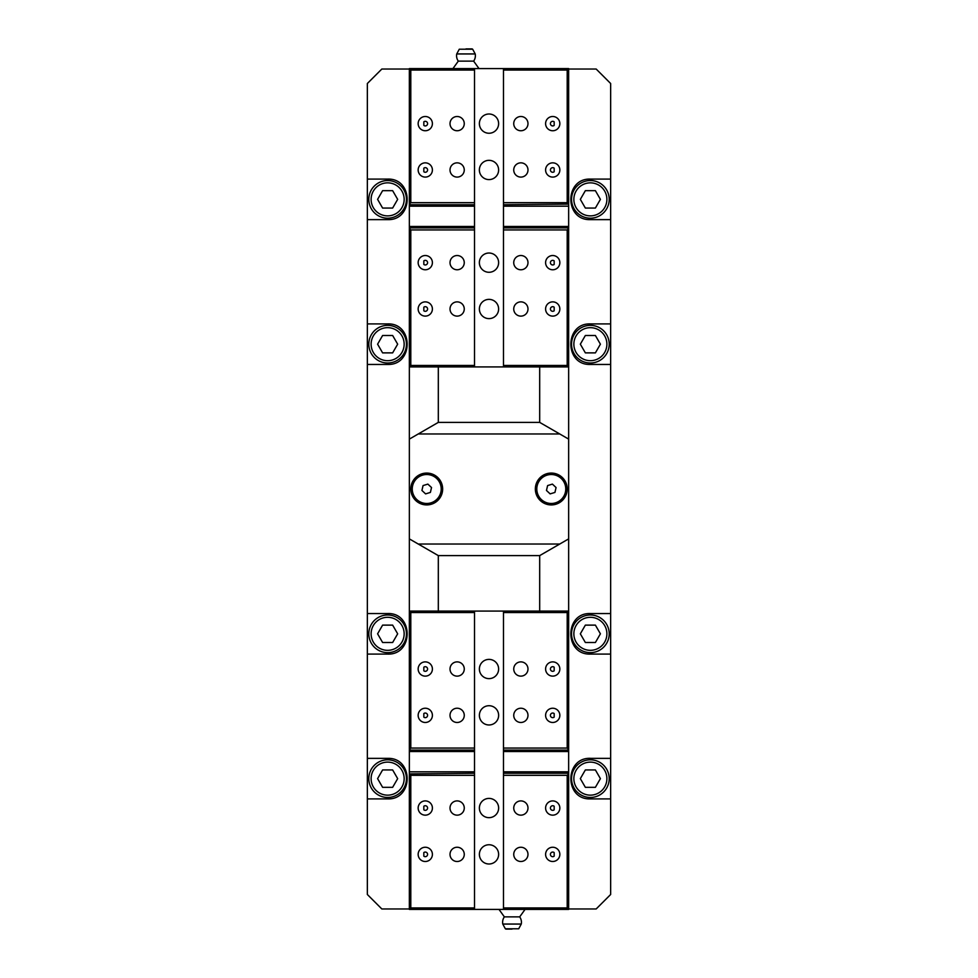 <?xml version="1.0" encoding="UTF-8"?>
<svg xmlns="http://www.w3.org/2000/svg" width="978" height="978" viewBox="0 0 978 978"><rect width="100%" height="100%" fill="white"/><g stroke="black" fill="none" stroke-linecap="round" stroke-linejoin="round"><path stroke-width="1.47" d="M409.354 908.965L381.836 908.965L367.349 894.491L367.349 83.509L381.836 69.035L409.354 69.035M610.651 798.904L590.37 798.904C563.915 799.857 564.612 756.569 591.03 758.366L610.651 758.366L610.651 894.491L596.164 908.965L568.646 908.965M610.651 758.366L610.651 654.086L590.37 654.086C564.33 655.077 564.33 612.558 590.37 613.548L610.651 613.548L610.651 364.452L590.37 364.452C564.33 365.442 564.33 322.923 590.37 323.914L610.651 323.914L610.651 219.634L590.37 219.634C564.33 220.612 564.33 178.118 590.37 179.096L610.651 179.096L610.651 83.509L596.164 69.035L568.646 69.035M368.804 633.817A18.826 18.826 0 0 0 387.63 652.644A18.826 18.826 0 0 0 406.457 633.817A18.826 18.826 0 0 0 387.63 614.991A18.826 18.826 0 0 0 368.804 633.817M392.643 642.509L382.606 642.509L377.594 633.817L382.606 625.125L392.643 625.125L397.667 633.817L392.643 642.509M387.63 614.991A18.826 18.826 0 0 1 403.926 643.231A18.826 18.826 0 0 1 371.322 643.231A18.826 18.826 0 0 1 387.63 614.991M368.804 344.183A18.826 18.826 0 0 0 387.63 363.009A18.826 18.826 0 0 0 406.457 344.183A18.826 18.826 0 0 0 387.63 325.356A18.826 18.826 0 0 0 368.804 344.183M392.643 352.875L382.606 352.875L377.594 344.183L382.606 335.491L392.643 335.491L397.667 344.183L392.643 352.875M387.63 325.356A18.826 18.826 0 0 1 403.926 353.596A18.826 18.826 0 0 1 371.322 353.596A18.826 18.826 0 0 1 387.63 325.356M571.543 633.817A18.826 18.826 0 0 0 590.37 652.644A18.826 18.826 0 0 0 609.196 633.817A18.826 18.826 0 0 0 590.37 614.991A18.826 18.826 0 0 0 571.543 633.817M595.394 642.509L585.357 642.509L580.333 633.817L585.357 625.125L595.394 625.125L600.406 633.817L595.394 642.509M590.37 614.991A18.826 18.826 0 0 1 606.678 643.231A18.826 18.826 0 0 1 574.074 643.231A18.826 18.826 0 0 1 590.37 614.991M571.543 344.183A18.826 18.826 0 0 0 590.37 363.009A18.826 18.826 0 0 0 609.196 344.183A18.826 18.826 0 0 0 590.37 325.356A18.826 18.826 0 0 0 571.543 344.183M595.394 352.875L585.357 352.875L580.333 344.183L585.357 335.491L595.394 335.491L600.406 344.183L595.394 352.875M590.37 325.356A18.826 18.826 0 0 1 606.678 353.596A18.826 18.826 0 0 1 574.074 353.596A18.826 18.826 0 0 1 590.37 325.356M571.543 778.635A18.826 18.826 0 0 0 590.37 797.461A18.826 18.826 0 0 0 609.196 778.635A18.826 18.826 0 0 0 590.37 759.808A18.826 18.826 0 0 0 571.543 778.635M595.394 787.327L585.357 787.327L580.333 778.635L585.357 769.943L595.394 769.943L600.406 778.635L595.394 787.327M590.37 759.808A18.826 18.826 0 0 1 606.678 788.048A18.826 18.826 0 0 1 574.074 788.048A18.826 18.826 0 0 1 590.37 759.808M571.543 199.365A18.826 18.826 0 0 0 590.37 218.192A18.826 18.826 0 0 0 609.196 199.365A18.826 18.826 0 0 0 590.37 180.539A18.826 18.826 0 0 0 571.543 199.365M595.394 208.057L585.357 208.057L580.333 199.365L585.357 190.673L595.394 190.673L600.406 199.365L595.394 208.057M590.37 180.539A18.826 18.826 0 0 1 606.678 208.779A18.826 18.826 0 0 1 574.074 208.779A18.826 18.826 0 0 1 590.37 180.539M368.804 199.365A18.826 18.826 0 0 0 387.63 218.192A18.826 18.826 0 0 0 406.457 199.365A18.826 18.826 0 0 0 387.63 180.539A18.826 18.826 0 0 0 368.804 199.365M392.643 208.057L382.606 208.057L377.594 199.365L382.606 190.673L392.643 190.673L397.667 199.365L392.643 208.057M387.63 180.539A18.826 18.826 0 0 1 403.926 208.779A18.826 18.826 0 0 1 371.322 208.779A18.826 18.826 0 0 1 387.63 180.539M368.804 778.635A18.826 18.826 0 0 0 387.63 797.461A18.826 18.826 0 0 0 406.457 778.635A18.826 18.826 0 0 0 387.63 759.808A18.826 18.826 0 0 0 368.804 778.635M392.643 787.327L382.606 787.327L377.594 778.635L382.606 769.943L392.643 769.943L397.667 778.635L392.643 787.327M387.63 759.808A18.826 18.826 0 0 1 403.926 788.048A18.826 18.826 0 0 1 371.322 788.048A18.826 18.826 0 0 1 387.63 759.808M550.137 493.89L546.47 490.455L547.607 485.577L552.411 484.11L556.066 487.545L554.942 492.423L550.137 493.89M541.384 499.575A14.487 14.487 0 0 1 547.057 475.149A14.487 14.487 0 0 1 565.382 492.276A14.487 14.487 0 0 1 541.384 499.575M559.758 433.975L539.685 422.386L438.315 422.386L418.242 433.975L559.758 433.975L568.646 439.11L568.646 538.89L559.758 544.025L418.242 544.025L438.315 555.614L539.685 555.614L559.758 544.025M418.242 544.025L409.354 538.89L409.354 439.11L418.242 433.975M567.203 489A15.929 15.929 0 0 1 543.303 502.79A15.929 15.929 0 0 1 543.303 475.21A15.929 15.929 0 0 1 567.203 489M442.655 489A15.929 15.929 0 0 1 418.767 502.79A15.929 15.929 0 0 1 418.767 475.21A15.929 15.929 0 0 1 442.655 489M568.646 439.11L568.646 228.497L567.203 229.94L503.487 229.94L503.487 366.921L474.513 366.921L474.513 365.466L410.797 365.466L410.797 229.94L409.354 228.497L409.354 366.921L474.513 366.921M539.685 366.921L539.685 422.386L539.685 366.921M539.685 555.614L539.685 611.079L539.685 555.614M474.513 611.079L409.354 611.079L409.354 749.503L410.797 748.06L474.513 748.06L474.513 611.079L503.487 611.079L503.487 612.534L567.203 612.534L567.203 748.06L568.646 749.503L568.646 538.89M438.315 366.921L438.315 422.386L438.315 366.921M409.354 439.11L409.354 366.921L410.797 365.466M410.797 748.06L410.797 612.534L409.354 611.079L409.354 538.89M438.315 555.614L438.315 611.079L438.315 555.614M367.349 179.096L387.63 179.096C413.67 178.106 413.67 220.625 387.63 219.634L367.349 219.634M367.349 323.914L387.63 323.914C413.67 322.923 413.67 365.442 387.63 364.452L367.349 364.452M367.349 613.548L387.63 613.548C413.67 612.558 413.67 655.077 387.63 654.086L367.349 654.086M367.349 758.366L387.63 758.366C413.67 757.375 413.67 799.894 387.63 798.904L367.349 798.904M610.651 323.914L610.651 364.452M610.651 179.096L610.651 219.634M610.651 613.548L610.651 654.086M416.836 499.575A14.487 14.487 0 0 1 422.508 475.149A14.487 14.487 0 0 1 440.834 492.276A14.487 14.487 0 0 1 416.836 499.575M427.863 484.11L431.53 487.545L430.393 492.423L425.589 493.89L421.934 490.455L423.058 485.577L427.863 484.11M474.513 68.594L409.354 68.594L409.354 204.121L410.797 202.678L474.513 202.678L474.513 68.594L503.487 68.594L503.487 70.049L567.203 70.049L567.203 202.678L568.646 204.121L503.487 204.72L503.487 206.175L568.646 206.175L568.646 204.72M567.203 70.049L568.646 68.594L503.487 68.594M423.829 260.869L423.829 264.439A2.298 2.298 0 0 0 427.582 262.654A2.298 2.298 0 0 0 423.829 260.869M423.829 307.202L423.829 310.784A2.298 2.298 0 0 0 427.582 308.987A2.298 2.298 0 0 0 423.829 307.202M423.829 121.834L423.829 125.416A2.298 2.298 0 0 0 427.582 123.631A2.298 2.298 0 0 0 423.829 121.834M423.829 168.179L423.829 171.749A2.298 2.298 0 0 0 427.582 169.964A2.298 2.298 0 0 0 423.829 168.179M554.171 121.834L554.171 125.416A2.298 2.298 0 0 1 551.042 125.196A2.298 2.298 0 0 1 551.042 122.054A2.298 2.298 0 0 1 554.171 121.834M554.171 307.202L554.171 310.784A2.298 2.298 0 0 1 551.042 310.564A2.298 2.298 0 0 1 551.042 307.422A2.298 2.298 0 0 1 554.171 307.202M554.171 260.869L554.171 264.439A2.298 2.298 0 0 1 551.042 264.219A2.298 2.298 0 0 1 551.042 261.077A2.298 2.298 0 0 1 554.171 260.869M554.171 168.179L554.171 171.749A2.298 2.298 0 0 1 551.042 171.541A2.298 2.298 0 0 1 551.042 168.399A2.298 2.298 0 0 1 554.171 168.179M567.203 229.94L567.203 365.466L503.487 365.466M527.986 308.987A7.115 7.115 0 0 1 517.301 315.161A7.115 7.115 0 0 1 517.301 302.825A7.115 7.115 0 0 1 527.986 308.987M559.844 308.987A7.115 7.115 0 0 1 549.159 315.161A7.115 7.115 0 0 1 549.159 302.825A7.115 7.115 0 0 1 559.844 308.987M559.844 262.654A7.115 7.115 0 0 1 549.159 268.816A7.115 7.115 0 0 1 549.159 256.481A7.115 7.115 0 0 1 559.844 262.654M527.986 262.654A7.115 7.115 0 0 1 517.301 268.816A7.115 7.115 0 0 1 517.301 256.481A7.115 7.115 0 0 1 527.986 262.654M503.487 70.049L503.487 202.678L567.203 202.678M527.986 123.631A7.115 7.115 0 0 1 517.301 129.793A7.115 7.115 0 0 1 517.301 117.458A7.115 7.115 0 0 1 527.986 123.631M559.844 123.631A7.115 7.115 0 0 1 549.159 129.793A7.115 7.115 0 0 1 549.159 117.458A7.115 7.115 0 0 1 559.844 123.631M527.986 169.964A7.115 7.115 0 0 1 517.301 176.138A7.115 7.115 0 0 1 517.301 163.803A7.115 7.115 0 0 1 527.986 169.964M559.844 169.964A7.115 7.115 0 0 1 549.159 176.138A7.115 7.115 0 0 1 549.159 163.803A7.115 7.115 0 0 1 559.844 169.964M498.621 123.631A9.621 9.621 0 0 1 484.183 131.957A9.621 9.621 0 0 1 484.183 115.294A9.621 9.621 0 0 1 498.621 123.631M498.621 262.654A9.621 9.621 0 0 1 484.183 270.992A9.621 9.621 0 0 1 484.183 254.317A9.621 9.621 0 0 1 498.621 262.654M498.621 169.964A9.621 9.621 0 0 1 484.183 178.302A9.621 9.621 0 0 1 484.183 161.627A9.621 9.621 0 0 1 498.621 169.964M498.621 308.987A9.621 9.621 0 0 1 484.183 317.324A9.621 9.621 0 0 1 484.183 300.662A9.621 9.621 0 0 1 498.621 308.987M474.513 206.175L474.513 204.72L409.354 204.72L409.354 206.175L474.513 206.175L474.513 226.444L409.354 226.444L409.354 227.898L474.513 227.898L474.513 226.444M410.797 202.678L410.797 70.049L474.513 70.049M432.398 123.631A7.115 7.115 0 0 1 421.726 129.793A7.115 7.115 0 0 1 421.726 117.458A7.115 7.115 0 0 1 432.398 123.631M464.257 123.631A7.115 7.115 0 0 1 453.584 129.793A7.115 7.115 0 0 1 453.584 117.458A7.115 7.115 0 0 1 464.257 123.631M432.398 169.964A7.115 7.115 0 0 1 421.726 176.138A7.115 7.115 0 0 1 421.726 163.803A7.115 7.115 0 0 1 432.398 169.964M464.257 169.964A7.115 7.115 0 0 1 453.584 176.138A7.115 7.115 0 0 1 453.584 163.803A7.115 7.115 0 0 1 464.257 169.964M410.797 70.049L409.354 68.594M503.487 366.921L568.646 366.921L567.203 365.466M409.354 206.175L409.354 226.444M568.646 226.444L503.487 226.444L503.487 227.898L568.646 227.898L568.646 206.175M503.487 206.175L503.487 226.444M503.487 204.72L503.487 202.678M503.487 229.94L503.487 227.898M474.513 365.466L474.513 229.94L410.797 229.94M432.398 308.987A7.115 7.115 0 0 1 421.726 315.161A7.115 7.115 0 0 1 421.726 302.825A7.115 7.115 0 0 1 432.398 308.987M464.257 308.987A7.115 7.115 0 0 1 453.584 315.161A7.115 7.115 0 0 1 453.584 302.825A7.115 7.115 0 0 1 464.257 308.987M464.257 262.654A7.115 7.115 0 0 1 453.584 268.816A7.115 7.115 0 0 1 453.584 256.481A7.115 7.115 0 0 1 464.257 262.654M432.398 262.654A7.115 7.115 0 0 1 421.726 268.816A7.115 7.115 0 0 1 421.726 256.481A7.115 7.115 0 0 1 432.398 262.654M474.513 227.898L474.513 229.94M474.513 202.678L474.513 204.72M568.646 204.121L568.646 68.594M479.012 68.594L473.645 61.137L458.303 61.137L452.936 68.594M475.222 53.949L456.726 53.949L459.293 49.206L472.655 49.206L475.222 53.949A9.413 9.413 0 0 1 473.645 61.137M465.968 48.9L472.142 48.9L465.968 48.9M503.487 909.406L568.646 909.406L568.646 773.879L567.203 775.322L503.487 775.322L503.487 909.406L474.513 909.406L474.513 907.951L410.797 907.951L410.797 775.322L409.354 773.879L474.513 773.28L474.513 771.825L409.354 771.825L409.354 773.28M410.797 907.951L409.354 909.406L474.513 909.406M554.171 717.131L554.171 713.561A2.298 2.298 0 0 0 550.418 715.346A2.298 2.298 0 0 0 554.171 717.131M554.171 670.798L554.171 667.216A2.298 2.298 0 0 0 550.418 669.013A2.298 2.298 0 0 0 554.171 670.798M554.171 856.166L554.171 852.584A2.298 2.298 0 0 0 550.418 854.369A2.298 2.298 0 0 0 554.171 856.166M554.171 809.821L554.171 806.251A2.298 2.298 0 0 0 550.418 808.036A2.298 2.298 0 0 0 554.171 809.821M423.829 856.166L423.829 852.584A2.298 2.298 0 0 1 426.958 852.804A2.298 2.298 0 0 1 426.958 855.946A2.298 2.298 0 0 1 423.829 856.166M423.829 670.798L423.829 667.216A2.298 2.298 0 0 1 426.958 667.436A2.298 2.298 0 0 1 426.958 670.578A2.298 2.298 0 0 1 423.829 670.798M423.829 717.131L423.829 713.561A2.298 2.298 0 0 1 426.958 713.781A2.298 2.298 0 0 1 426.958 716.923A2.298 2.298 0 0 1 423.829 717.131M423.829 809.821L423.829 806.251A2.298 2.298 0 0 1 426.958 806.459A2.298 2.298 0 0 1 426.958 809.601A2.298 2.298 0 0 1 423.829 809.821M410.797 612.534L474.513 612.534M450.014 669.013A7.115 7.115 0 0 1 460.699 662.84A7.115 7.115 0 0 1 460.699 675.175A7.115 7.115 0 0 1 450.014 669.013M418.156 669.013A7.115 7.115 0 0 1 428.841 662.84A7.115 7.115 0 0 1 428.841 675.175A7.115 7.115 0 0 1 418.156 669.013M418.156 715.346A7.115 7.115 0 0 1 428.841 709.184A7.115 7.115 0 0 1 428.841 721.519A7.115 7.115 0 0 1 418.156 715.346M450.014 715.346A7.115 7.115 0 0 1 460.699 709.184A7.115 7.115 0 0 1 460.699 721.519A7.115 7.115 0 0 1 450.014 715.346M474.513 907.951L474.513 775.322L410.797 775.322M450.014 854.369A7.115 7.115 0 0 1 460.699 848.207A7.115 7.115 0 0 1 460.699 860.542A7.115 7.115 0 0 1 450.014 854.369M418.156 854.369A7.115 7.115 0 0 1 428.841 848.207A7.115 7.115 0 0 1 428.841 860.542A7.115 7.115 0 0 1 418.156 854.369M450.014 808.036A7.115 7.115 0 0 1 460.699 801.862A7.115 7.115 0 0 1 460.699 814.197A7.115 7.115 0 0 1 450.014 808.036M418.156 808.036A7.115 7.115 0 0 1 428.841 801.862A7.115 7.115 0 0 1 428.841 814.197A7.115 7.115 0 0 1 418.156 808.036M479.379 854.369A9.621 9.621 0 0 1 493.817 846.043A9.621 9.621 0 0 1 493.817 862.706A9.621 9.621 0 0 1 479.379 854.369M479.379 715.346A9.621 9.621 0 0 1 493.817 707.008A9.621 9.621 0 0 1 493.817 723.683A9.621 9.621 0 0 1 479.379 715.346M479.379 808.036A9.621 9.621 0 0 1 493.817 799.698A9.621 9.621 0 0 1 493.817 816.373A9.621 9.621 0 0 1 479.379 808.036M479.379 669.013A9.621 9.621 0 0 1 493.817 660.676A9.621 9.621 0 0 1 493.817 677.338A9.621 9.621 0 0 1 479.379 669.013M503.487 771.825L503.487 773.28L568.646 773.28L568.646 771.825L503.487 771.825L503.487 751.556L568.646 751.556L568.646 750.102L503.487 750.102L503.487 751.556M567.203 775.322L567.203 907.951L503.487 907.951M545.602 854.369A7.115 7.115 0 0 1 556.274 848.207A7.115 7.115 0 0 1 556.274 860.542A7.115 7.115 0 0 1 545.602 854.369M513.743 854.369A7.115 7.115 0 0 1 524.416 848.207A7.115 7.115 0 0 1 524.416 860.542A7.115 7.115 0 0 1 513.743 854.369M545.602 808.036A7.115 7.115 0 0 1 556.274 801.862A7.115 7.115 0 0 1 556.274 814.197A7.115 7.115 0 0 1 545.602 808.036M513.743 808.036A7.115 7.115 0 0 1 524.416 801.862A7.115 7.115 0 0 1 524.416 814.197A7.115 7.115 0 0 1 513.743 808.036M567.203 907.951L568.646 909.406M568.646 771.825L568.646 751.556M567.203 612.534L568.646 611.079L503.487 611.079M409.354 751.556L474.513 751.556L474.513 750.102L409.354 750.102L409.354 771.825M474.513 771.825L474.513 751.556M474.513 773.28L474.513 775.322M474.513 748.06L474.513 750.102M503.487 612.534L503.487 748.06L567.203 748.06M545.602 669.013A7.115 7.115 0 0 1 556.274 662.84A7.115 7.115 0 0 1 556.274 675.175A7.115 7.115 0 0 1 545.602 669.013M513.743 669.013A7.115 7.115 0 0 1 524.416 662.84A7.115 7.115 0 0 1 524.416 675.175A7.115 7.115 0 0 1 513.743 669.013M513.743 715.346A7.115 7.115 0 0 1 524.416 709.184A7.115 7.115 0 0 1 524.416 721.519A7.115 7.115 0 0 1 513.743 715.346M545.602 715.346A7.115 7.115 0 0 1 556.274 709.184A7.115 7.115 0 0 1 556.274 721.519A7.115 7.115 0 0 1 545.602 715.346M503.487 750.102L503.487 748.06M503.487 775.322L503.487 773.28M409.354 773.879L409.354 909.406M498.988 909.406L504.355 916.863L519.697 916.863L525.064 909.406M502.778 924.051L521.274 924.051L518.707 928.794L505.345 928.794L502.778 924.051A9.413 9.413 0 0 1 504.355 916.863M512.032 929.1L505.858 929.1L512.032 929.1M371.114 633.817A16.504 16.504 0 0 1 395.882 619.514A16.504 16.504 0 0 1 395.882 648.121A16.504 16.504 0 0 1 371.114 633.817M371.114 344.183A16.504 16.504 0 0 1 395.882 329.879A16.504 16.504 0 0 1 395.882 358.486A16.504 16.504 0 0 1 371.114 344.183M573.866 633.817A16.504 16.504 0 0 1 598.622 619.514A16.504 16.504 0 0 1 598.622 648.121A16.504 16.504 0 0 1 573.866 633.817M573.866 344.183A16.504 16.504 0 0 1 598.622 329.879A16.504 16.504 0 0 1 598.622 358.486A16.504 16.504 0 0 1 573.866 344.183M573.866 778.635A16.504 16.504 0 0 1 598.622 764.331A16.504 16.504 0 0 1 598.622 792.938A16.504 16.504 0 0 1 573.866 778.635M573.866 199.365A16.504 16.504 0 0 1 598.622 185.062A16.504 16.504 0 0 1 598.622 213.669A16.504 16.504 0 0 1 573.866 199.365M371.114 199.365A16.504 16.504 0 0 1 395.882 185.062A16.504 16.504 0 0 1 395.882 213.669A16.504 16.504 0 0 1 371.114 199.365M371.114 778.635A16.504 16.504 0 0 1 395.882 764.331A16.504 16.504 0 0 1 395.882 792.938A16.504 16.504 0 0 1 371.114 778.635M456.726 53.949A9.413 9.413 0 0 0 458.303 61.137M521.274 924.051A9.413 9.413 0 0 0 519.697 916.863"/></g></svg>
